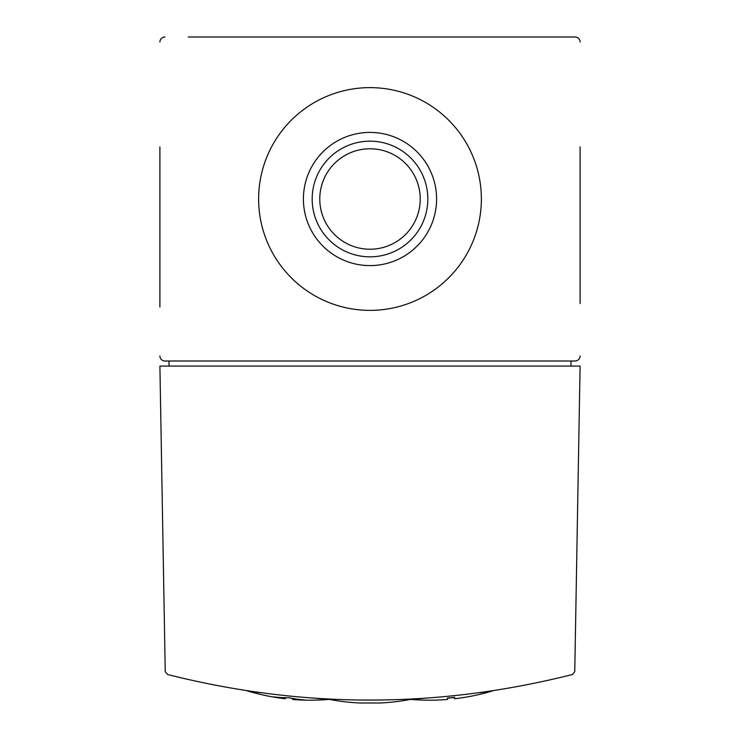 <?xml version="1.0" encoding="UTF-8"?>
<svg xmlns="http://www.w3.org/2000/svg" width="740" height="740" viewBox="0 0 740 740"><rect width="100%" height="100%" fill="white"/><g stroke="black" fill="none" stroke-linecap="round" stroke-linejoin="round"><path stroke-width="1.11" d="M331.557 699.282L328.051 699.115M408.536 699.282L412.171 699.096A217.088 217.088 0 0 1 380.129 703L359.871 703A217.088 217.088 0 0 1 327.829 699.096L331.464 699.282M408.397 699.291L411.967 699.115M330.16 699.217L317.358 698.486M260.452 692.76L247.114 690.827A218.707 218.707 0 0 0 273.606 697.071L273.606 696.867A216.246 152.903 -90 0 0 288.998 697.727A218.689 154.642 90 0 0 304.39 699.91L304.39 700.114A218.651 154.614 -90 0 1 303.678 700.096A218.651 154.614 -90 0 1 292.596 699.189L292.596 699.466A218.707 218.707 0 0 0 303.678 700.096M409.192 699.254L422.642 698.486M479.548 692.76L492.886 690.827A218.707 218.707 0 0 1 466.394 697.071L466.394 697.071A217.218 153.596 -90 0 1 465.58 697.21A218.707 218.707 0 0 1 454.591 698.754L454.591 697.339A217.292 217.292 0 0 1 447.404 698.051L447.404 699.466A218.707 218.707 0 0 1 436.415 700.086A218.651 154.605 90 0 1 435.61 700.114L435.61 700.114A218.707 218.707 0 0 1 410.7 699.383M167.518 674.482C302.503 708.596 437.497 708.596 572.482 674.482L574.767 671.596L580.095 366.069L159.905 366.069L165.233 671.596L167.518 674.482M580.095 303.493L580.095 146.927M580.095 251.082L580.095 294.816M580.095 42.06A5.06 5.06 0 0 0 575.035 37L188.256 37M232.804 37L507.196 37M159.905 146.927L159.905 306.98M159.905 289.627L159.905 251.082M164.965 37A5.06 5.06 0 0 0 159.905 42.06M159.905 355.94A5.06 5.06 0 0 0 164.965 361.009L575.035 361.009A5.06 5.06 0 0 0 580.095 355.94M258.621 199.005A111.379 111.379 0 0 0 425.685 295.454A111.379 111.379 0 0 0 425.685 102.546A111.379 111.379 0 0 0 258.621 199.005M570.984 366.069L570.984 361.009M169.016 361.009L169.016 366.069M454.591 697.727A216.256 152.912 90 0 1 451.002 697.737A218.689 154.642 -90 0 1 447.404 698.44M274.318 697.191A218.707 218.707 0 0 0 285.409 698.754L285.409 698.477A217.209 153.587 90 0 1 274.318 697.191A217.209 153.587 90 0 1 273.606 697.071L273.606 696.867M285.409 697.718L285.409 698.477M292.596 698.43L292.596 699.189M304.39 699.91L304.39 700.114A218.707 218.707 0 0 0 329.3 699.383M319.772 199.005A50.227 50.227 0 0 0 395.114 242.498A50.227 50.227 0 0 0 395.114 155.502A50.227 50.227 0 0 0 319.772 199.005M312.169 199.005A57.831 57.831 0 0 0 398.916 249.084A57.831 57.831 0 0 0 398.916 148.925A57.831 57.831 0 0 0 312.169 199.005M303.4 199.005A66.6 66.6 0 0 0 403.3 256.678A66.6 66.6 0 0 0 403.3 141.331A66.6 66.6 0 0 0 303.4 199.005"/></g></svg>
